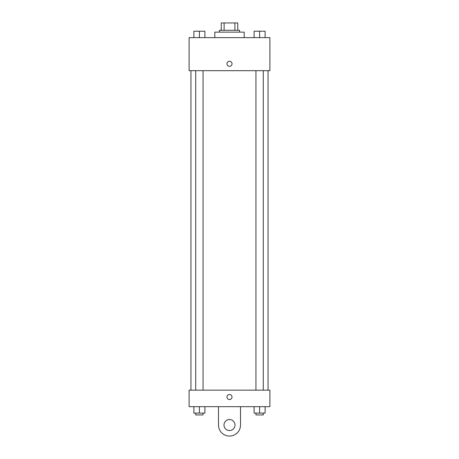 <?xml version="1.0" encoding="UTF-8"?>
<svg xmlns="http://www.w3.org/2000/svg" width="459" height="459" viewBox="0 0 459 459"><rect width="100%" height="100%" fill="white"/><g stroke="black" fill="none" stroke-linecap="round" stroke-linejoin="round"><path stroke-width="0.69" d="M224.112 30.294L224.112 22.95L221.238 22.95L221.238 30.294L221.238 22.95M224.112 22.95L237.762 22.95L237.762 30.294M234.888 30.294L234.888 22.95M219.402 32.13L219.402 30.294L239.598 30.294L239.598 32.13M244.188 37.638L244.188 32.13L214.812 32.13L214.812 37.638M189.108 37.638L269.892 37.638L269.892 70.686L189.108 70.686L189.108 37.638M229.5 66.325A2.525 2.525 0 0 1 227.314 62.539A2.525 2.525 0 0 1 231.686 62.539A2.525 2.525 0 0 1 229.5 66.325M189.108 390.15L269.892 390.15L269.892 406.674L189.108 406.674L189.108 390.15L269.892 390.15M254.102 37.638L254.102 31.212L265.118 31.212L265.118 37.638L265.118 31.212M259.61 37.638L259.61 31.212M263.282 31.212L255.938 31.212M193.882 37.638L193.882 31.212L204.898 31.212L204.898 37.638L204.898 31.212M199.39 37.638L199.39 31.212M203.062 31.212L195.718 31.212M254.102 406.674L254.102 413.1L265.118 413.1L265.118 406.674L265.118 413.1M259.61 413.1L259.61 406.674M263.282 413.1L263.282 414.936L255.938 414.936L255.938 413.1M193.882 406.674L193.882 413.1L204.898 413.1L204.898 406.674L204.898 413.1M199.39 413.1L199.39 406.674M203.062 413.1L203.062 414.936L195.718 414.936L195.718 413.1M226.976 397.035A2.525 2.525 0 0 1 230.762 394.849A2.525 2.525 0 0 1 230.762 399.221A2.525 2.525 0 0 1 226.976 397.035M240.516 406.674L240.516 425.034A11.016 11.016 0 0 1 229.5 436.05A11.016 11.016 0 0 1 218.484 425.034L218.484 406.674M229.5 430.542A5.508 5.508 0 0 1 224.732 422.28A5.508 5.508 0 0 1 234.268 422.28A5.508 5.508 0 0 1 229.5 430.542M268.056 390.15L268.056 70.686M190.944 390.15L190.944 70.686M255.938 70.686L255.938 390.15M263.282 70.686L263.282 390.15M203.062 390.15L203.062 70.686M195.718 390.15L195.718 70.686"/></g></svg>
